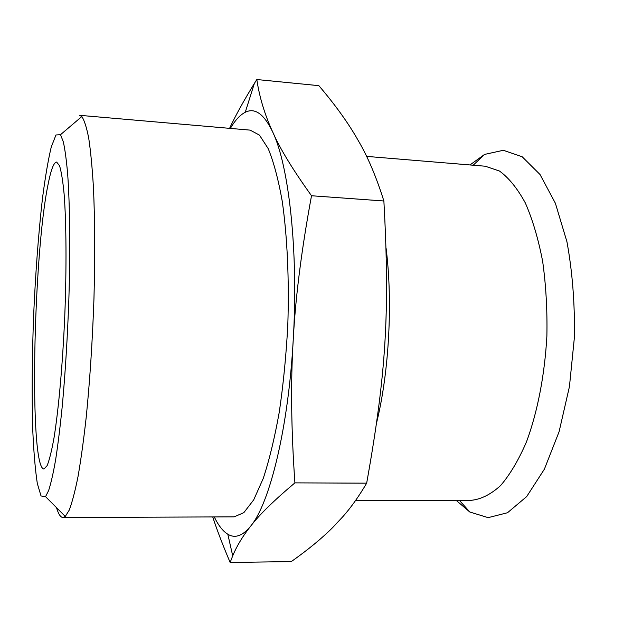 <?xml version="1.0" encoding="UTF-8"?>
<svg xmlns="http://www.w3.org/2000/svg" width="642" height="642" viewBox="0 0 642 642"><rect width="100%" height="100%" fill="white"/><g stroke="black" fill="none" stroke-linecap="round" stroke-linejoin="round"><path stroke-width="0.96" d="M256.816 79.528L318.849 85.659C335.525 105.208 348.694 123.577 358.356 140.767C367.754 156.712 376.26 176.791 383.876 200.986L311.514 195.746C292.768 169.632 279.816 148.358 272.665 131.923C264.737 114.661 259.456 97.191 256.816 79.528L254.352 83.468C243.783 100.642 235.526 115.6 229.587 128.336M230.35 128.408C235.132 120.271 240.1 114.894 245.26 112.278C254.882 107.407 264.014 113.947 272.665 131.923C288.924 165.516 298.57 251.479 293.233 339.827C295.384 298.073 301.475 250.043 311.514 195.746M214.276 516.922C218.368 525.429 222.878 531.191 227.814 534.224C235.004 538.622 242.596 535.966 250.581 526.263C269.632 503.769 288.37 428.374 293.233 339.827C290.609 381.653 291.163 429.337 294.903 482.872L366.67 483.169C386.115 374.262 389.983 313.224 383.876 200.986M62.972 517.516L234.129 516.85L243.824 512.661L253.694 499.877L263.26 478.402C269.327 459.929 274.672 437.804 279.286 412.012C283.315 384.59 286.147 355.716 287.793 325.374C289.309 279.824 287.287 236.32 282.215 201.139C278.339 179.423 273.677 161.928 268.22 148.647L259.44 135.093L250.131 130.125L79.608 115.319L81.815 116.563C84.335 120.239 86.646 127.509 88.748 138.367C90.683 151.311 92.239 167.602 93.427 187.255C94.904 219.532 95.088 256.599 93.965 298.466C92.488 340.669 89.912 380.144 86.253 416.883C83.709 439.714 80.972 459.552 78.051 476.404C75.082 491.258 72.121 502.526 69.175 510.205L65.275 516.457L62.972 517.516C60.581 517.412 58.43 514.122 56.52 507.661M212.719 516.93C216.996 529.995 222.806 545.178 230.157 562.472L291.299 561.581C308.288 549.56 322.148 538.14 332.877 527.331L342.668 516.882C350.757 507.838 358.758 496.595 366.67 483.169M227.814 534.224L232.709 555.812C236.697 546.318 242.235 537.009 249.321 527.876L250.581 526.263C259.119 514.996 273.901 500.535 294.903 482.872M232.709 555.812L230.157 562.472M48.632 490.552C50.975 483.322 53.334 472.905 55.71 459.311C58.053 443.959 60.26 426.015 62.33 405.463C65.324 372.472 67.498 337.13 68.855 299.429C70.363 250.268 69.874 205.191 67.707 174.592C66.495 160.516 65.035 149.602 63.317 141.85L60.525 134.684L55.958 134.989L51.232 147.09C48.094 160.299 45.157 177.577 42.412 198.916C38.472 233.768 35.551 272.417 33.657 314.861C32.036 357.321 31.755 396.074 32.806 431.135C33.777 452.626 35.286 470.088 37.316 483.506L41.032 495.961L45.55 496.643L48.632 490.552M48.142 184.069C33.143 255.5 28.954 468.098 43.945 469.021L47.139 465.627C49.394 460.001 51.689 450.756 54.008 437.892C58.615 409.363 62.675 364.215 64.762 316.145C66.648 268.067 66.335 222.742 64.104 193.932C62.852 180.924 61.327 171.518 59.537 165.724L56.64 162.081C53.832 162.29 50.991 169.616 48.142 184.069M366.574 156.383L485.224 166.214L499.476 171.037C508.801 177.818 517.404 188.435 525.292 202.88C532.547 219.42 538.333 238.944 542.667 261.454C545.981 285.241 547.385 310.118 546.88 336.087C544.729 374.984 537.547 411.867 526.601 441.568C518.736 459.865 510.053 474.542 500.567 485.593C490.865 494.372 481.147 499.267 471.405 500.295L355.716 500.295M469.944 164.954L484.598 154.409L503.328 150.3L522.211 156.784L540.018 174.496L555.386 203.257L566.942 241.785C572.399 271.614 574.895 303.425 574.413 337.227L569.438 386.62L559.086 431.737L544.384 469.166L526.697 496.563L507.485 512.749L488.137 517.645L469.808 512.011L456.077 500.295M386.123 248.51C392.872 302.149 389.068 371.951 376.774 422.019M245.26 112.278L254.352 83.468M45.55 496.643L65.275 516.457M60.525 134.684L81.815 116.563M459.359 500.295L469.808 512.011M473.218 165.219L484.598 154.409"/></g></svg>
